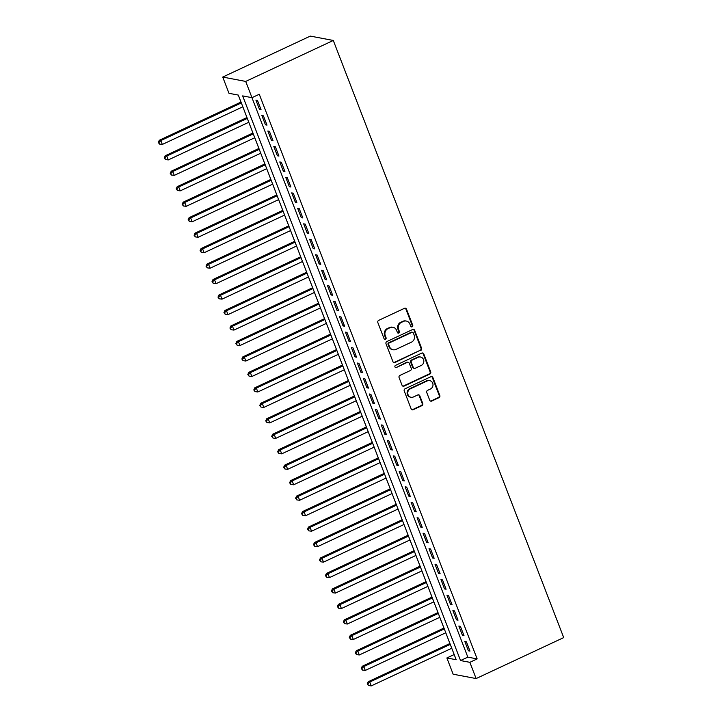 <?xml version="1.0" encoding="UTF-8"?>
<svg xmlns="http://www.w3.org/2000/svg" width="722" height="722" viewBox="0 0 722 722"><rect width="100%" height="100%" fill="white"/><g stroke="black" fill="none" stroke-linecap="round" stroke-linejoin="round"><path stroke-width="1.08" d="M412.136 326.822A1.164 1.083 100.7 0 0 412.731 325.288L406.504 309.16A1.661 1.543 100.7 0 0 404.482 308.312L378.689 320.369A1.661 1.543 100.7 0 0 377.841 322.563L384.068 338.69A1.164 1.083 100.7 0 0 385.485 339.286A1.164 1.083 100.7 0 0 386.071 337.761L385.268 335.667A5.325 4.937 100.7 0 1 387.976 328.663L390.133 327.662A5.325 4.937 100.7 0 1 396.586 330.378L397.398 332.463A1.164 1.083 100.7 0 0 398.806 333.059A1.164 1.083 100.7 0 0 399.401 331.524L398.598 329.44A5.325 4.937 100.7 0 1 401.306 322.436L403.454 321.425A5.325 4.937 100.7 0 1 409.915 324.142L410.719 326.227A1.164 1.083 100.7 0 0 412.136 326.822M411.206 326.795A1.164 1.083 100.7 0 0 412.109 325.171L405.881 309.043A1.661 1.543 100.7 0 0 405.06 308.168M384.555 339.259A1.164 1.083 100.7 0 0 385.458 337.634L384.645 335.55L385.268 335.667M397.876 333.032A1.164 1.083 100.7 0 0 398.779 331.407L397.975 329.322L398.598 329.44M429.707 400.205A1.661 1.543 100.7 0 0 431.729 401.053L438.967 397.669A1.661 1.543 100.7 0 0 439.815 395.485L432.902 377.561A1.661 1.543 100.7 0 0 430.881 376.713L405.087 388.779A1.661 1.543 100.7 0 0 404.239 390.972L411.152 408.887A1.661 1.543 100.7 0 0 413.174 409.735L421.91 405.647A1.661 1.543 100.7 0 0 422.758 403.454L419.798 395.791A1.661 1.543 100.7 0 0 417.785 394.943L413.444 396.965A4.449 4.133 100.7 0 1 407.759 393.445A4.449 4.133 100.7 0 1 410.313 388.842L427.298 380.9A4.449 4.133 100.7 0 1 432.983 384.429A4.449 4.133 100.7 0 1 430.429 389.023L427.595 390.349A1.661 1.543 100.7 0 0 426.747 392.542L429.707 400.205M251.951 97.669L467.838 657.137L477.152 658.906L469.86 662.327L476.123 678.563L563.711 637.598L333.293 40.459L310.316 36.1L222.728 77.064L228.991 93.309L238.305 95.078L240.986 102.073M477.152 658.906L259.27 94.257L251.978 97.669L245.706 81.424L333.293 40.459M420.745 350.45A1.661 1.543 100.7 0 0 421.594 348.257L414.672 330.342A1.661 1.543 100.7 0 0 412.659 329.494L386.866 341.551A1.661 1.543 100.7 0 0 386.017 343.744L392.93 361.659A1.661 1.543 100.7 0 0 394.952 362.507L420.123 350.332A1.661 1.543 100.7 0 0 420.971 348.139L414.058 330.225A1.661 1.543 100.7 0 0 413.237 329.349M423.787 353.951L430.7 371.866A1.661 1.543 100.7 0 1 429.852 374.059L404.058 386.126A1.661 1.543 100.7 0 1 402.046 385.277L399.085 377.606A1.661 1.543 100.7 0 1 399.934 375.413L410.394 370.521A1.661 1.543 100.7 0 0 411.242 368.337L409.275 363.247A1.661 1.543 100.7 0 0 407.253 362.399L396.369 367.498A1.164 1.083 100.7 0 1 394.88 366.568A1.164 1.083 100.7 0 1 395.548 365.368L421.765 353.103A1.661 1.543 100.7 0 1 423.787 353.951L423.164 353.834L430.077 371.749L430.7 371.866M261.039 109.645L257.456 100.367L255.904 100.069L259.487 109.347L261.039 109.645M267.005 125.114L263.422 115.836L261.869 115.538L265.452 124.816L267.005 125.114M272.979 140.582L269.396 131.305L267.844 131.007L271.427 140.294L272.979 140.582M278.945 156.051L275.362 146.774L273.809 146.476L277.392 155.762L278.945 156.051M284.919 171.52L281.336 162.242L279.784 161.945L283.358 171.231L284.919 171.52M290.885 186.998L287.302 177.711L285.75 177.413L289.332 186.7L290.885 186.998M296.85 202.467L293.276 193.18L291.715 192.891L295.298 202.169L296.85 202.467M302.825 217.936L299.242 208.649L297.69 208.36L301.273 217.638L302.825 217.936M308.79 233.405L305.207 224.118L303.655 223.829L307.238 233.107L308.79 233.405M314.765 248.873L311.182 239.596L309.63 239.298L313.213 248.576L314.765 248.873M320.73 264.342L317.148 255.065L315.595 254.767L319.178 264.053L320.73 264.342M326.705 279.811L323.122 270.533L321.57 270.236L325.144 279.522L326.705 279.811M332.671 295.28L329.088 286.002L327.535 285.704L331.118 294.991L332.671 295.28M338.636 310.758L335.062 301.471L333.501 301.173L337.084 310.46L338.636 310.758M344.611 326.227L341.028 316.94L339.475 316.651L343.058 325.929L344.611 326.227M350.576 341.696L346.993 332.409L345.441 332.12L349.024 341.398L350.576 341.696M356.551 357.164L352.968 347.878L351.415 347.589L354.998 356.867L356.551 357.164M362.516 372.633L358.933 363.356L357.381 363.058L360.964 372.335L362.516 372.633M368.482 388.102L364.908 378.824L363.356 378.527L366.929 387.813L368.482 388.102M374.456 403.571L370.873 394.293L369.321 393.995L372.904 403.282L374.456 403.571M380.422 419.04L376.839 409.762L375.287 409.464L378.87 418.751L380.422 419.04M386.396 434.518L382.813 425.231L381.261 424.933L384.844 434.22L386.396 434.518M392.362 449.986L388.779 440.7L387.227 440.411L390.81 449.689L392.362 449.986M398.336 465.455L394.753 456.169L393.201 455.88L396.784 465.158L398.336 465.455M404.302 480.924L400.719 471.637L399.167 471.349L402.75 480.626L404.302 480.924M410.267 496.393L406.694 487.115L405.141 486.818L408.715 496.095L410.267 496.393M416.242 511.862L412.659 502.584L411.107 502.286L414.69 511.564L416.242 511.862M422.208 527.331L418.625 518.053L417.072 517.755L420.655 527.042L422.208 527.331M428.182 542.8L424.599 533.522L423.047 533.224L426.63 542.511L428.182 542.8M434.148 558.277L430.565 548.991L429.012 548.693L432.595 557.98L434.148 558.277M440.122 573.746L436.539 564.46L434.987 564.171L438.57 573.448L440.122 573.746M446.088 589.215L442.505 579.928L440.952 579.64L444.535 588.917L446.088 589.215M452.053 604.684L448.479 595.397L446.927 595.108L450.501 604.386L452.053 604.684M458.028 620.153L454.445 610.875L452.893 610.577L456.475 619.855L458.028 620.153M463.993 635.622L460.41 626.344L458.858 626.046L462.441 635.324L463.993 635.622M464.833 641.515L468.416 650.802L469.968 651.091L466.385 641.813L464.833 641.515M241.338 102.93L160.825 140.582L162.315 144.454L242.836 106.793L246.96 117.542L165.239 155.762L166.791 156.051L168.289 159.923L248.801 122.262M248.783 122.271L252.926 133.01M253.278 133.868L172.766 171.52L174.255 175.392L254.767 137.74L258.9 148.479M259.243 149.337L178.731 186.998L180.229 190.861L260.741 153.208L264.866 163.948L183.153 202.169L184.706 202.467L186.195 206.33L266.707 168.677L270.84 179.417L189.119 217.638L190.671 217.936L192.16 221.798L272.681 184.146M272.663 184.155L276.806 194.895M277.158 195.752L196.637 233.405L198.135 237.267L278.647 199.615L282.771 210.364M284.603 215.093L288.746 225.833M290.569 230.562L294.711 241.301L212.999 279.522L214.551 279.811L216.04 283.683L296.552 246.022L300.686 256.77M301.029 257.628L220.517 295.28L222.006 299.152L302.527 261.499L306.651 272.239L224.93 310.46L226.491 310.758L227.981 314.621L308.493 276.968L312.626 287.708L230.905 325.929L232.457 326.227L233.946 330.089L314.467 292.437M314.449 292.446L318.592 303.177M320.415 307.915L324.557 318.655M324.909 319.512L244.397 357.164L245.886 361.027L326.398 323.375L330.532 334.124L248.81 372.335L250.363 372.633L251.861 376.505L332.373 338.844M332.355 338.853L336.497 349.592L254.785 387.813L256.337 388.102L257.826 391.974L338.338 354.312L342.472 365.061M342.815 365.919L262.303 403.571L263.792 407.443L344.313 369.781L348.437 380.53L266.716 418.751L268.277 419.04L269.766 422.911L350.278 385.259L354.403 395.999M356.235 400.728L360.377 411.468M360.729 412.325L280.208 449.986L281.706 453.849L362.218 416.197L366.343 426.937M366.695 427.794L286.183 465.455L287.672 469.318L368.184 431.666L372.317 442.405L290.596 480.626L292.148 480.924L293.646 484.787L374.158 447.135M374.14 447.144L378.283 457.883L296.571 496.095L298.123 496.393L299.612 500.265L380.124 462.603L384.257 473.352M386.08 478.081L390.223 488.821M390.575 489.678L310.063 527.331L311.552 531.202L392.064 493.541L396.188 504.29L314.476 542.511L316.028 542.8L317.518 546.671L398.039 509.019M398.021 509.019L402.163 519.759M402.515 520.616L321.994 558.268L323.492 562.14L404.004 524.488L408.129 535.228M408.481 536.085L327.968 573.746L329.458 577.609L409.97 539.957L414.103 550.696L332.382 588.917L333.934 589.215L335.432 593.078L415.944 555.426M415.926 555.435L420.069 566.165L338.356 604.386L339.909 604.684L341.398 608.547L421.91 570.894M421.892 570.903L426.043 581.643M426.386 582.501L345.874 620.153L347.363 624.025L427.884 586.363L432.009 597.112L350.287 635.324L351.84 635.622L353.338 639.493L433.85 601.832L437.974 612.581L356.262 650.802L357.814 651.091L359.303 654.962L439.824 617.301M439.806 617.31L443.949 628.05M444.301 628.907L363.78 666.559L365.278 670.431L445.79 632.77L449.914 643.519M450.266 644.376L369.754 682.028L371.243 685.9L451.755 648.248L454.192 654.547L446.873 657.959L456.187 659.727L238.305 95.078M476.123 678.563L453.145 674.204L446.873 657.959M251.978 97.669L242.655 95.9L460.537 660.558L469.86 662.327M245.706 81.424L222.728 77.064M467.838 657.137L460.537 660.558M259.487 109.347L260.705 108.778M265.452 124.816L266.671 124.247M271.427 140.294L272.645 139.716M277.392 155.762L278.611 155.194M283.358 171.231L284.585 170.663M289.332 186.7L290.551 186.132M295.298 202.169L296.516 201.6M301.273 217.638L302.491 217.069M307.238 233.107L308.456 232.538M313.213 248.576L314.431 248.007M319.178 264.053L320.397 263.476M325.144 279.522L326.371 278.945M331.118 294.991L332.337 294.423M337.084 310.46L338.302 309.891M343.058 325.929L344.277 325.36M349.024 341.398L350.242 340.829M354.998 356.867L356.217 356.298M360.964 372.335L362.182 371.767M366.929 387.813L368.157 387.236M372.904 403.282L374.122 402.705M378.87 418.751L380.088 418.182M384.844 434.22L386.062 433.651M390.81 449.689L392.028 449.12M396.784 465.158L398.002 464.589M402.75 480.626L403.968 480.058M408.715 496.095L409.934 495.527M414.69 511.564L415.908 510.996M420.655 527.042L421.874 526.464M426.63 542.511L427.848 541.942M432.595 557.98L433.814 557.411M438.57 573.448L439.788 572.88M444.535 588.917L445.754 588.349M450.501 604.386L451.719 603.818M456.475 619.855L457.694 619.286M462.441 635.324L463.659 634.755M468.416 650.802L469.634 650.224M406.324 321.055L405.701 320.938A5.325 4.937 100.7 0 0 402.831 321.308L403.454 321.425M397.975 329.322A5.325 4.937 100.7 0 1 400.683 322.31L402.831 321.308M392.994 327.292L392.38 327.174A5.325 4.937 100.7 0 0 389.51 327.544L390.133 327.662M384.645 335.55A5.325 4.937 100.7 0 1 387.362 328.546L389.51 327.544M393.752 362.534A1.661 1.543 100.7 0 0 394.329 362.39L420.123 350.332M413.318 332.95A1.164 1.083 100.7 0 0 411.901 332.355L389.257 342.941A1.164 1.083 100.7 0 0 388.671 344.475L389.519 346.677A5.325 4.937 100.7 0 0 395.981 349.394L411.45 342.156A5.325 4.937 100.7 0 0 414.166 335.152L413.318 332.95M412.524 332.273L411.91 332.156A1.164 1.083 100.7 0 0 411.278 332.237L411.901 332.355M393.111 349.764L392.488 349.647A5.325 4.937 100.7 0 1 388.896 346.56L388.048 344.358A1.164 1.083 100.7 0 1 388.644 342.824L411.278 332.237M402.858 386.144A1.661 1.543 100.7 0 0 403.445 386.008L429.229 373.942A1.661 1.543 100.7 0 0 430.077 371.749M408.156 362.282L407.533 362.164A1.661 1.543 100.7 0 0 406.639 362.282L396.369 367.498M421.242 365.449A4.449 4.133 100.7 0 0 420.511 357.011A4.449 4.133 100.7 0 0 418.11 357.327L412.127 360.125A1.661 1.543 100.7 0 0 411.278 362.309L413.246 367.399A1.661 1.543 100.7 0 0 415.258 368.247L421.242 365.449M420.511 357.011L419.888 356.894A4.449 4.133 100.7 0 0 417.487 357.209L418.11 357.327M414.365 368.364L413.742 368.247A1.661 1.543 100.7 0 1 412.623 367.281L410.656 362.191A1.661 1.543 100.7 0 1 411.504 360.007L417.487 357.209M423.164 353.834A1.661 1.543 100.7 0 0 422.343 352.968M429.689 380.593L429.067 380.476A4.449 4.133 100.7 0 0 426.675 380.783L427.298 380.9M411.053 397.28L410.43 397.163A4.449 4.133 100.7 0 1 409.69 388.725L426.675 380.783M411.973 409.753A1.661 1.543 100.7 0 0 412.551 409.618L421.296 405.529A1.661 1.543 100.7 0 0 422.135 403.336L419.184 395.674A1.661 1.543 100.7 0 0 418.363 394.799M430.529 401.08A1.661 1.543 100.7 0 0 431.106 400.936L438.344 397.551A1.661 1.543 100.7 0 0 439.193 395.367L432.279 377.444A1.661 1.543 100.7 0 0 431.458 376.577M241.004 102.064L159.273 140.294L160.825 140.582L158.912 142.541L158.289 142.424L159.508 144.093L158.912 142.541M162.315 144.454L159.508 144.093M158.289 142.424L159.273 140.294M247.312 118.399L166.791 156.051L164.878 158.01L164.255 157.892L165.473 159.562L164.878 158.01M168.289 159.923L165.473 159.562M164.255 157.892L165.239 155.762M252.944 133.001L171.213 171.231L172.766 171.52L170.843 173.488L170.23 173.37L171.448 175.031L170.843 173.488M174.255 175.392L171.448 175.031M170.23 173.37L171.213 171.231M258.909 148.47L177.179 186.7L178.731 186.998L176.818 188.956L176.195 188.839L177.413 190.5L176.818 188.956M180.229 190.861L177.413 190.5M176.195 188.839L177.179 186.7M265.218 164.806L184.706 202.467L182.783 204.425L182.161 204.308L183.379 205.969L182.783 204.425M186.195 206.33L183.379 205.969M182.161 204.308L183.153 202.169M271.183 180.274L190.671 217.936L188.758 219.894L188.135 219.777L189.354 221.437L188.758 219.894M192.16 221.798L189.354 221.437M188.135 219.777L189.119 217.638M276.824 194.886L195.084 233.107L196.637 233.405L194.723 235.363L194.101 235.246L195.319 236.906L194.723 235.363M198.135 237.267L195.319 236.906M194.101 235.246L195.084 233.107M282.789 210.355L201.059 248.576L202.611 248.873L204.1 252.745L284.612 215.084M283.123 211.221L202.611 248.873L200.698 250.832L200.075 250.715L201.294 252.384L200.698 250.832M204.1 252.745L201.294 252.384M200.075 250.715L201.059 248.576M288.764 225.824L207.024 264.053L208.577 264.342L210.075 268.214L290.587 230.553M289.098 226.69L208.577 264.342L206.663 266.301L206.041 266.183L207.259 267.853L206.663 266.301M210.075 268.214L207.259 267.853M206.041 266.183L207.024 264.053M295.063 242.159L214.551 279.811L212.629 281.77L212.015 281.652L213.234 283.322L212.629 281.77M216.04 283.683L213.234 283.322M212.015 281.652L212.999 279.522M300.695 256.761L218.965 294.991L220.517 295.28L218.604 297.247L217.981 297.121L219.199 298.791L218.604 297.247M222.006 299.152L219.199 298.791M217.981 297.121L218.965 294.991M307.003 273.096L226.491 310.758L224.569 312.716L223.946 312.599L225.165 314.26L224.569 312.716M227.981 314.621L225.165 314.26M223.946 312.599L224.93 310.46M312.969 288.565L232.457 326.227L230.544 328.185L229.921 328.068L231.139 329.728L230.544 328.185M233.946 330.089L231.139 329.728M229.921 328.068L230.905 325.929M318.61 303.177L236.87 341.398L238.422 341.696L239.921 345.558L320.433 307.906M318.943 304.034L238.422 341.696L236.509 343.654L235.886 343.537L237.105 345.197L236.509 343.654M239.921 345.558L237.105 345.197M235.886 343.537L236.87 341.398M324.575 318.646L242.845 356.867L244.397 357.164L242.484 359.123L241.861 359.005L243.079 360.666L242.484 359.123M245.886 361.027L243.079 360.666M241.861 359.005L242.845 356.867M330.884 334.981L250.363 372.633L248.449 374.592L247.827 374.474L249.045 376.144L248.449 374.592M251.861 376.505L249.045 376.144M247.827 374.474L248.81 372.335M336.849 350.45L256.337 388.102L254.415 390.06L253.801 389.943L255.019 391.613L254.415 390.06M257.826 391.974L255.019 391.613M253.801 389.943L254.785 387.813M342.481 365.052L260.75 403.282L262.303 403.571L260.389 405.529L259.767 405.412L260.985 407.082L260.389 405.529M263.792 407.443L260.985 407.082M259.767 405.412L260.75 403.282M348.789 381.387L268.277 419.04L266.355 421.007L265.732 420.881L266.95 422.55L266.355 421.007M269.766 422.911L266.95 422.55M265.732 420.881L266.716 418.751M354.421 395.99L272.69 434.22L274.243 434.518L275.732 438.38L356.253 400.728M354.755 396.856L274.243 434.518L272.329 436.476L271.707 436.359L272.925 438.019L272.329 436.476M275.732 438.38L272.925 438.019M271.707 436.359L272.69 434.22M360.395 411.459L278.656 449.689L280.208 449.986L278.295 451.945L277.672 451.828L278.891 453.488L278.295 451.945M281.706 453.849L278.891 453.488M277.672 451.828L278.656 449.689M366.361 426.937L284.63 465.158L286.183 465.455L284.269 467.414L283.647 467.296L284.865 468.957L284.269 467.414M287.672 469.318L284.865 468.957M283.647 467.296L284.63 465.158M372.66 443.272L292.148 480.924L290.235 482.883L289.612 482.765L290.831 484.426L290.235 482.883M293.646 484.787L290.831 484.426M289.612 482.765L290.596 480.626M378.635 458.741L298.123 496.393L296.2 498.351L295.587 498.234L296.805 499.904L296.2 498.351M299.612 500.265L296.805 499.904M295.587 498.234L296.571 496.095M384.266 473.343L302.536 511.564L304.088 511.862L305.577 515.734L386.099 478.072M384.6 474.21L304.088 511.862L302.175 513.82L301.552 513.703L302.771 515.373L302.175 513.82M305.577 515.734L302.771 515.373M301.552 513.703L302.536 511.564M390.241 488.812L308.502 527.042L310.063 527.331L308.141 529.289L307.518 529.172L308.736 530.841L308.141 529.289M311.552 531.202L308.736 530.841M307.518 529.172L308.502 527.042M396.54 505.147L316.028 542.8L314.115 544.758L313.492 544.641L314.711 546.31L314.115 544.758M317.518 546.671L314.711 546.31M313.492 544.641L314.476 542.511M402.181 519.75L320.442 557.98L321.994 558.268L320.081 560.236L319.458 560.119L320.676 561.779L320.081 560.236M323.492 562.14L320.676 561.779M319.458 560.119L320.442 557.98M408.147 535.219L326.416 573.448L327.968 573.746L326.046 575.705L325.432 575.587L326.651 577.248L326.046 575.705M329.458 577.609L326.651 577.248M325.432 575.587L326.416 573.448M414.446 551.554L333.934 589.215L332.021 591.174L331.398 591.056L332.616 592.717L332.021 591.174M335.432 593.078L332.616 592.717M331.398 591.056L332.382 588.917M420.421 567.023L339.909 604.684L337.986 606.642L337.373 606.525L338.582 608.186L337.986 606.642M341.398 608.547L338.582 608.186M337.373 606.525L338.356 604.386M426.052 581.634L344.322 619.855L345.874 620.153L343.961 622.111L343.338 621.994L344.556 623.664L343.961 622.111M347.363 624.025L344.556 623.664M343.338 621.994L344.322 619.855M432.361 597.969L351.84 635.622L349.926 637.58L349.304 637.463L350.522 639.132L349.926 637.58M353.338 639.493L350.522 639.132M349.304 637.463L350.287 635.324M438.326 613.438L357.814 651.091L355.901 653.049L355.278 652.932L356.497 654.601L355.901 653.049M359.303 654.962L356.497 654.601M355.278 652.932L356.262 650.802M443.967 628.041L362.227 666.271L363.78 666.559L361.866 668.518L361.244 668.401L362.462 670.07L361.866 668.518M365.278 670.431L362.462 670.07M361.244 668.401L362.227 666.271M449.932 643.51L368.202 681.739L369.754 682.028L367.832 683.996L367.218 683.878L368.437 685.539L367.832 683.996M371.243 685.9L368.437 685.539M367.218 683.878L368.202 681.739M412.109 325.171L412.731 325.288M385.458 337.634L386.071 337.761M398.779 331.407L399.401 331.524M400.683 322.31L401.306 322.436M387.362 328.546L387.976 328.663M405.881 309.043L406.504 309.16M394.329 362.39L394.952 362.507M414.058 330.225L414.672 330.342M420.971 348.139L421.594 348.257M388.644 342.824L389.257 342.941M388.048 344.358L388.671 344.475M388.896 346.56L389.519 346.677M429.229 373.942L429.852 374.059M403.445 386.008L404.058 386.126M406.639 362.282L407.253 362.399M411.504 360.007L412.127 360.125M410.656 362.191L411.278 362.309M412.623 367.281L413.246 367.399M409.69 388.725L410.313 388.842M419.184 395.674L419.798 395.791M422.135 403.336L422.758 403.454M421.296 405.529L421.91 405.647M412.551 409.618L413.174 409.735M432.279 377.444L432.902 377.561M439.193 395.367L439.815 395.485M438.344 397.551L438.967 397.669M431.106 400.936L431.729 401.053"/></g></svg>
